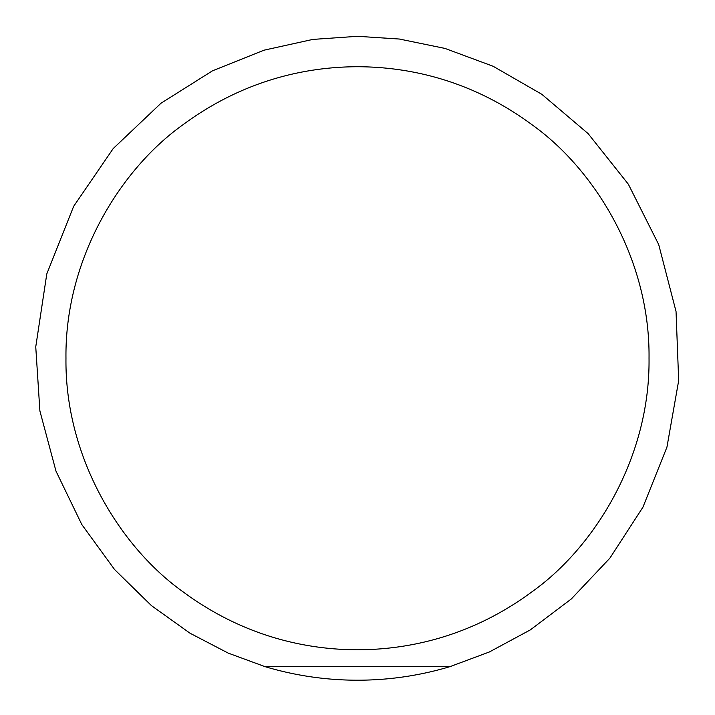 <?xml version="1.0" encoding="UTF-8"?>
<svg xmlns="http://www.w3.org/2000/svg" width="715" height="715" viewBox="0 0 715 715"><rect width="100%" height="100%" fill="white"/><g stroke="black" fill="none" stroke-linecap="round" stroke-linejoin="round"><path stroke-width="1.07" d="M357.5 649.792C309.667 649.694 245.683 638.236 182.584 591.484C119.977 546.752 64.815 457.225 65.968 358.26C64.815 259.295 119.977 169.768 182.584 125.036C245.683 78.284 309.667 66.826 357.5 66.727C405.334 66.826 469.317 78.284 532.416 125.036C595.023 169.768 650.185 259.295 649.032 358.26C650.185 457.225 595.023 546.752 532.416 591.484C469.317 638.236 405.334 649.694 357.5 649.792M450.012 666.63L264.988 666.63L228.228 653.117L189.958 633.177L151.446 605.632L114.579 569.542L81.805 524.533L55.976 471.105L39.888 410.937L35.75 346.846L46.788 273.943L73.645 206.34L113.193 148.577L160.991 103.237L212.498 70.812L263.969 50.193L312.804 39.423L357.5 36.304L399.39 39.039L444.98 48.423L493.136 66.272L541.818 94.291L588.105 133.598L628.351 184.211L658.712 244.584L676.041 311.508L678.678 380.594L666.943 447.143L642.937 507.185L609.895 558.138L571.312 598.964L530.324 629.897L489.346 651.982L450.012 666.63A321.956 321.956 0 0 1 264.988 666.63"/></g></svg>
